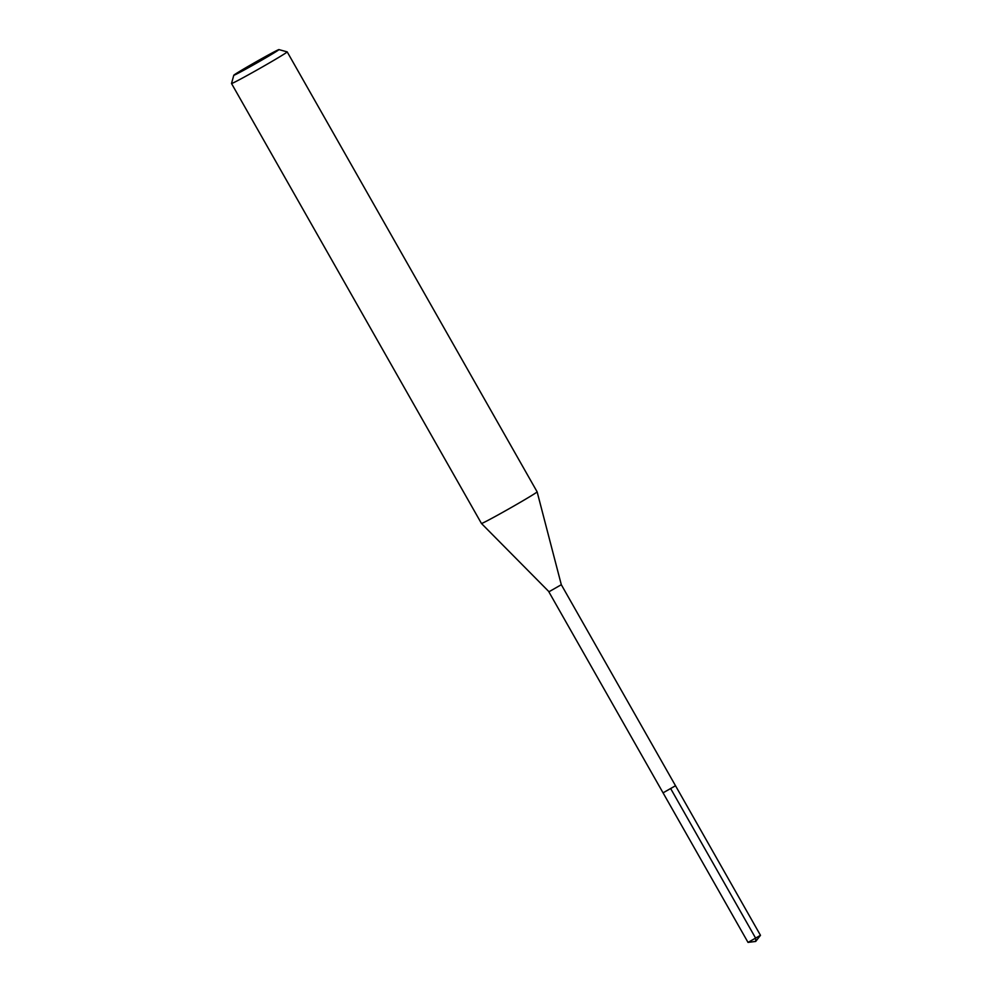 <?xml version="1.0" encoding="UTF-8"?>
<svg xmlns="http://www.w3.org/2000/svg" width="992" height="992" viewBox="0 0 992 992"><rect width="100%" height="100%" fill="white"/><g stroke="black" fill="none" stroke-linecap="round" stroke-linejoin="round"><path stroke-width="1.49" d="M755.718 941.433L748.03 942.4L760.48 935.32L755.718 941.433L755.681 938.246L670.704 788.652M675.354 785.813L663.053 792.844L675.527 785.763L760.48 935.32M234.397 75.082A25.966 0.682 150.4 0 1 233.79 75.243A25.966 0.682 150.4 0 1 253.878 63.079A25.966 0.682 150.4 0 1 278.343 49.786A25.966 0.682 150.4 0 1 278.926 49.6A25.966 0.682 150.4 0 1 259.458 61.454A25.966 0.682 150.4 0 1 234.397 75.082M278.926 49.6L287.172 51.869A32.017 0.843 150.4 0 1 287.196 51.882A32.017 0.843 150.4 0 1 262.806 66.7A32.017 0.843 150.4 0 1 232.277 83.291A32.017 0.843 150.4 0 1 231.52 83.502A32.017 0.843 150.4 0 1 231.52 83.477L233.79 75.243M231.52 83.502L481.455 523.466A32.017 0.843 -29.6 0 0 481.455 523.478A32.017 0.843 -29.6 0 0 482.199 523.255A32.017 0.843 -29.6 0 0 512.641 506.714A32.017 0.843 -29.6 0 0 537.131 491.846L287.196 51.882M537.131 491.846L561.311 584.71L549.01 591.74L481.455 523.478M548.836 591.79L748.018 942.4M561.311 584.71L675.527 785.763"/></g></svg>
